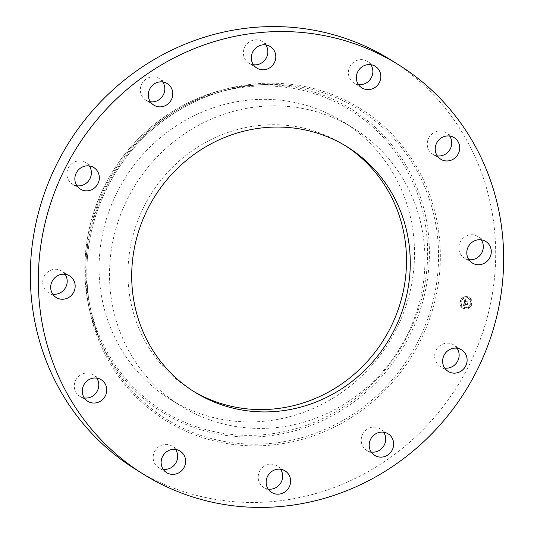 <?xml version="1.0" encoding="UTF-8"?>
<svg xmlns="http://www.w3.org/2000/svg" width="534" height="534" viewBox="0 0 534 534"><rect width="100%" height="100%" fill="white"/><g stroke="black" fill="none" stroke-linecap="round" stroke-linejoin="round"><path stroke-width="0.4" stroke-dasharray="2.67 2" d="M347.734 401.962A163.517 155.427 121.9 0 0 353.742 128.387A163.517 155.427 121.9 0 0 186.733 132.332A163.517 155.427 121.9 0 0 180.726 405.907A163.517 155.427 121.9 0 0 347.734 401.962M345.491 145.795A144.4 137.251 121.9 0 0 343.629 144.614A144.4 137.251 121.9 0 0 170.98 168.784A144.4 137.251 121.9 0 0 147.451 345.338A144.4 137.251 121.9 0 0 190.845 389.68A144.4 137.251 121.9 0 0 192.727 390.835M135.402 469.212A241.214 229.28 121.9 0 0 423.809 428.829A241.214 229.28 121.9 0 0 463.111 133.894A241.214 229.28 121.9 0 0 390.628 59.821M175.579 449.461A12.696 12.068 121.9 0 0 172.122 446.13A12.696 12.068 121.9 0 0 165.26 444.401A12.696 12.068 121.9 0 0 153.652 453.947A12.696 12.068 121.9 0 0 158.691 467.677A12.696 12.068 121.9 0 0 163.204 469.313M96.714 378.112A12.696 12.068 121.9 0 0 93.256 374.781A12.696 12.068 121.9 0 0 92.536 374.367A12.696 12.068 121.9 0 0 76.075 379.547A12.696 12.068 121.9 0 0 79.826 396.328A12.696 12.068 121.9 0 0 80.547 396.742A12.696 12.068 121.9 0 0 84.339 397.964M65.135 274.336A12.696 12.068 121.9 0 0 61.677 270.998A12.696 12.068 121.9 0 0 46.498 273.128A12.696 12.068 121.9 0 0 44.429 288.647A12.696 12.068 121.9 0 0 48.247 292.545A12.696 12.068 121.9 0 0 52.759 294.181M89.305 165.927A12.696 12.068 121.9 0 0 85.847 162.596A12.696 12.068 121.9 0 0 73.251 162.67A12.696 12.068 121.9 0 0 66.883 174.091A12.696 12.068 121.9 0 0 72.417 184.143A12.696 12.068 121.9 0 0 76.929 185.779M162.743 81.942A12.696 12.068 121.9 0 0 159.292 78.611A12.696 12.068 121.9 0 0 141.897 83.758A12.696 12.068 121.9 0 0 145.855 100.158A12.696 12.068 121.9 0 0 150.368 101.794M265.778 44.889A12.696 12.068 121.9 0 0 262.321 41.559A12.696 12.068 121.9 0 0 249.358 41.866A12.696 12.068 121.9 0 0 248.891 63.105A12.696 12.068 121.9 0 0 253.403 64.741M370.796 64.687A12.696 12.068 121.9 0 0 367.345 61.357A12.696 12.068 121.9 0 0 360.483 59.628A12.696 12.068 121.9 0 0 348.876 69.166A12.696 12.068 121.9 0 0 353.909 82.903A12.696 12.068 121.9 0 0 358.421 84.539M449.661 136.037A12.696 12.068 121.9 0 0 446.21 132.706A12.696 12.068 121.9 0 0 445.489 132.292A12.696 12.068 121.9 0 0 429.029 137.472A12.696 12.068 121.9 0 0 432.774 154.253A12.696 12.068 121.9 0 0 433.495 154.666A12.696 12.068 121.9 0 0 437.286 155.888M481.241 239.819A12.696 12.068 121.9 0 0 477.79 236.489A12.696 12.068 121.9 0 0 462.611 238.611A12.696 12.068 121.9 0 0 460.542 254.131A12.696 12.068 121.9 0 0 464.353 258.035A12.696 12.068 121.9 0 0 468.865 259.664M457.071 348.221A12.696 12.068 121.9 0 0 453.62 344.891A12.696 12.068 121.9 0 0 441.017 344.964A12.696 12.068 121.9 0 0 434.656 356.385A12.696 12.068 121.9 0 0 440.183 366.437A12.696 12.068 121.9 0 0 444.695 368.073M383.632 432.206A12.696 12.068 121.9 0 0 380.175 428.875A12.696 12.068 121.9 0 0 362.786 434.022A12.696 12.068 121.9 0 0 366.745 450.422A12.696 12.068 121.9 0 0 371.257 452.058M280.597 469.259A12.696 12.068 121.9 0 0 277.146 465.928A12.696 12.068 121.9 0 0 264.176 466.235A12.696 12.068 121.9 0 0 263.709 487.475A12.696 12.068 121.9 0 0 268.222 489.111M176.293 125.824A163.517 155.427 121.9 0 0 170.286 399.399A163.517 155.427 121.9 0 0 337.294 395.447A163.517 155.427 121.9 0 0 343.302 121.879A163.517 155.427 121.9 0 0 176.293 125.824M467.257 296.664A6.281 5.974 121.9 0 0 462.577 308.098A6.281 5.974 121.9 0 0 471.475 304.934A6.281 5.974 121.9 0 0 467.257 296.664M464.64 308.926A6.281 5.974 -58.1 0 1 460.428 300.655A6.281 5.974 -58.1 0 1 469.326 297.491A6.281 5.974 -58.1 0 1 464.64 308.926M467.07 298.025A4.953 4.706 -58.1 0 1 470.394 304.54A4.953 4.706 -58.1 0 1 463.379 307.03A4.953 4.706 -58.1 0 1 467.07 298.025M460.802 301.463A0.38 0.36 -58.1 0 1 461.056 301.964A0.38 0.36 -58.1 0 1 460.515 302.157A0.38 0.36 -58.1 0 1 460.802 301.463L460.702 301.403A0.38 0.36 121.9 0 0 460.415 302.09A0.38 0.36 121.9 0 0 460.955 301.904A0.38 0.36 121.9 0 0 460.702 301.403M464.867 307.911A0.38 0.36 -58.1 0 1 465.121 308.412A0.38 0.36 -58.1 0 1 464.587 308.599A0.38 0.36 -58.1 0 1 464.867 307.911L464.767 307.844A0.38 0.36 121.9 0 0 464.487 308.539A0.38 0.36 121.9 0 0 465.021 308.345A0.38 0.36 121.9 0 0 464.767 307.844M461.489 305.608A0.38 0.36 -58.1 0 1 461.743 306.109A0.38 0.36 -58.1 0 1 461.202 306.302A0.38 0.36 -58.1 0 1 461.489 305.608L461.389 305.548A0.38 0.36 121.9 0 0 461.102 306.236A0.38 0.36 121.9 0 0 461.643 306.049A0.38 0.36 121.9 0 0 461.389 305.548M471.362 303.452A0.38 0.36 -58.1 0 1 471.622 303.953A0.38 0.36 -58.1 0 1 471.081 304.146A0.38 0.36 -58.1 0 1 471.362 303.452M468.959 307.017A0.38 0.36 -58.1 0 1 469.212 307.517A0.38 0.36 -58.1 0 1 468.672 307.711A0.38 0.36 -58.1 0 1 468.959 307.017M467.137 297.745A0.38 0.36 -58.1 0 1 466.876 297.244A0.38 0.36 -58.1 0 1 467.417 297.051A0.38 0.36 -58.1 0 1 467.137 297.745L467.036 297.685A0.38 0.36 121.9 0 0 467.317 296.991A0.38 0.36 121.9 0 0 466.776 297.184A0.38 0.36 121.9 0 0 467.036 297.685M463.045 298.639A0.38 0.36 -58.1 0 1 462.791 298.139A0.38 0.36 -58.1 0 1 463.325 297.945A0.38 0.36 -58.1 0 1 463.045 298.639L462.945 298.573A0.38 0.36 121.9 0 0 463.225 297.885A0.38 0.36 121.9 0 0 462.684 298.072A0.38 0.36 121.9 0 0 462.945 298.573M470.514 300.048A0.38 0.36 -58.1 0 1 470.254 299.547A0.38 0.36 -58.1 0 1 470.794 299.354A0.38 0.36 -58.1 0 1 470.514 300.048L470.414 299.981A0.38 0.36 121.9 0 0 470.694 299.294A0.38 0.36 121.9 0 0 470.154 299.481A0.38 0.36 121.9 0 0 470.414 299.981M464.827 307.571A4.953 4.706 121.9 0 0 468.518 298.566A4.953 4.706 121.9 0 0 461.509 301.056A4.953 4.706 121.9 0 0 464.827 307.571M464.133 302.431L465.001 302.197L464.66 301.156L467.677 302.017L467.951 300.802L467.564 301.116L464.994 300.635L465.581 299.928L464.8 300.595L465.581 299.781L464.867 299.247L464.233 302.498L464.967 299.307L465.681 299.848L464.9 300.662L465.741 299.995L465.094 300.695L467.664 301.183L468.051 300.862L467.777 302.084L464.76 301.216L464.673 301.57L464.82 301.997L464.827 301.376L467.424 301.864L467.817 302.384L468.064 300.942L467.777 302.224L464.774 301.283L465.101 302.257L464.233 302.498M464.26 302.631L465.187 302.377L464.36 302.698M464.079 302.678L463.459 305.448L464.333 305.154L464.093 303.612L465.301 303.839L464.2 303.799L464.173 304.921L464.253 303.879L465.248 304.066L464.627 304.814L465.708 305.021L465.521 303.879L467.076 304.527L467.37 303.219L466.936 303.592L465.828 303.385L466.015 302.992L465.635 303.345L465.902 302.851L465.421 303.305L464.079 302.678L465.521 303.372L466.002 302.911L465.735 303.412L466.115 303.052L465.928 303.445L467.036 303.652L467.47 303.285L467.177 304.594L465.621 303.946L465.808 305.081L464.727 304.881L465.348 304.133L464.353 303.946L464.313 305.021L464.3 303.866L465.401 303.899L464.193 303.672L464.433 305.214L463.559 305.508L464.179 302.738M463.572 305.675L464.547 305.348L463.672 305.742M464.673 305.027L465.768 305.161L464.774 305.088M465.561 304.694L465.681 304.153L467.25 304.934L467.537 303.312L467.21 304.774L465.628 304.073L465.661 304.76L465.728 304.133L467.31 304.834L467.637 303.372L467.35 304.994L465.781 304.213L465.661 304.76M464.567 301.657L467.564 301.85L467.877 302.284L468.164 301.009L467.917 302.444L467.524 301.93L464.927 301.443L464.794 301.783M471.101 304.133A0.38 0.36 121.9 0 0 471.382 303.439A0.38 0.36 121.9 0 0 470.841 303.626A0.38 0.36 121.9 0 0 471.101 304.133L470.981 304.086M468.692 307.691A0.38 0.36 121.9 0 0 468.979 307.003A0.38 0.36 121.9 0 0 468.438 307.19A0.38 0.36 121.9 0 0 468.692 307.691M403.717 164.719A177.121 168.35 121.9 0 0 169.598 114.61A177.121 168.35 121.9 0 0 109.864 356.552A177.121 168.35 121.9 0 0 343.989 406.661A177.121 168.35 121.9 0 0 403.717 164.719M108.956 357.566A178.616 169.779 121.9 0 0 345.057 408.109A178.616 169.779 121.9 0 0 405.293 164.118A178.616 169.779 121.9 0 0 258.963 84.759A178.616 169.779 121.9 0 0 99.831 340.011A178.616 169.779 121.9 0 0 108.956 357.566M111.426 363.053A182.341 173.316 121.9 0 0 352.453 414.638A182.341 173.316 121.9 0 0 413.943 165.567A182.341 173.316 121.9 0 0 264.564 84.559A182.341 173.316 121.9 0 0 102.121 345.131A182.341 173.316 121.9 0 0 111.426 363.053M110.518 364.068A183.836 174.738 121.9 0 0 353.521 416.086A183.836 174.738 121.9 0 0 415.519 164.966A183.836 174.738 121.9 0 0 172.515 112.948A183.836 174.738 121.9 0 0 110.518 364.068M194.59 392.016L190.845 389.68M347.374 146.95L343.629 144.614M180.091 451.096L172.122 446.13M166.655 472.643L158.691 467.677M101.226 379.747L93.256 374.781M87.79 401.294L79.826 396.328M56.21 297.511L48.247 292.545M69.647 275.965L61.677 270.998M80.38 189.109L72.417 184.143M93.817 167.563L85.847 162.596M153.825 105.125L145.855 100.158M167.255 83.578L159.292 78.611M256.854 68.072L248.891 63.105M270.291 46.525L262.321 41.559M361.878 87.87L353.909 82.903M375.309 66.323L367.345 61.357M440.744 159.219L432.774 154.253M454.174 137.672L446.21 132.706M485.753 241.455L477.79 236.489M472.323 263.002L464.353 258.035M461.583 349.857L453.62 344.891M448.153 371.404L440.183 366.437M388.145 433.842L380.175 428.875M374.708 455.389L366.745 450.422M271.679 492.441L263.709 487.475M285.109 470.895L277.146 465.928M170.286 399.399L180.726 405.907M102.121 345.131C95.292 329.825 90.733 313.752 88.444 296.904C83.037 253.483 91.775 212.579 114.656 174.191C146.383 121.278 205.096 86.181 264.564 84.559L258.963 84.759C202.126 86.341 145.976 118.989 114.47 168.751C81.215 219.541 75.468 286.705 99.831 340.011L102.121 345.131M343.302 121.879L353.742 128.387"/><path stroke-width="0.8" d="M192.727 390.835A144.4 137.251 121.9 0 0 364.295 364.675A144.4 137.251 121.9 0 0 387.016 188.949A144.4 137.251 121.9 0 0 345.491 145.795M151.202 347.681A144.4 137.251 121.9 0 0 194.59 392.016A144.4 137.251 121.9 0 0 367.238 367.846A144.4 137.251 121.9 0 0 390.768 191.285A144.4 137.251 121.9 0 0 347.374 146.95A144.4 137.251 121.9 0 0 174.725 171.12A144.4 137.251 121.9 0 0 151.202 347.681M471.081 138.86A241.214 229.28 121.9 0 0 398.598 64.788A241.214 229.28 121.9 0 0 110.191 105.171A241.214 229.28 121.9 0 0 70.888 400.106A241.214 229.28 121.9 0 0 143.372 474.179A241.214 229.28 121.9 0 0 431.779 433.795A241.214 229.28 121.9 0 0 471.081 138.86M284.642 492.134A12.696 12.068 121.9 0 0 285.109 470.895A12.696 12.068 121.9 0 0 272.14 471.202A12.696 12.068 121.9 0 0 271.679 492.441A12.696 12.068 121.9 0 0 284.642 492.134M370.75 438.988A12.696 12.068 121.9 0 0 374.708 455.389A12.696 12.068 121.9 0 0 392.103 450.242A12.696 12.068 121.9 0 0 388.145 433.842A12.696 12.068 121.9 0 0 370.75 438.988M442.626 361.351A12.696 12.068 121.9 0 0 448.153 371.404A12.696 12.068 121.9 0 0 460.749 371.33A12.696 12.068 121.9 0 0 467.116 359.909A12.696 12.068 121.9 0 0 461.583 349.857A12.696 12.068 121.9 0 0 448.987 349.93A12.696 12.068 121.9 0 0 442.626 361.351M468.505 259.097A12.696 12.068 121.9 0 0 472.323 263.002A12.696 12.068 121.9 0 0 487.502 260.872A12.696 12.068 121.9 0 0 489.571 245.353A12.696 12.068 121.9 0 0 485.753 241.455A12.696 12.068 121.9 0 0 470.574 243.577A12.696 12.068 121.9 0 0 468.505 259.097M441.464 159.633A12.696 12.068 121.9 0 0 457.925 154.453A12.696 12.068 121.9 0 0 454.174 137.672A12.696 12.068 121.9 0 0 453.453 137.258A12.696 12.068 121.9 0 0 436.992 142.438A12.696 12.068 121.9 0 0 440.744 159.219A12.696 12.068 121.9 0 0 441.464 159.633M368.74 89.599A12.696 12.068 121.9 0 0 380.348 80.053A12.696 12.068 121.9 0 0 375.309 66.323A12.696 12.068 121.9 0 0 368.447 64.594A12.696 12.068 121.9 0 0 356.839 74.133A12.696 12.068 121.9 0 0 361.878 87.87A12.696 12.068 121.9 0 0 368.74 89.599M269.824 67.765A12.696 12.068 121.9 0 0 270.291 46.525A12.696 12.068 121.9 0 0 257.321 46.832A12.696 12.068 121.9 0 0 256.854 68.072A12.696 12.068 121.9 0 0 269.824 67.765M171.214 99.978A12.696 12.068 121.9 0 0 167.255 83.578A12.696 12.068 121.9 0 0 149.86 88.724A12.696 12.068 121.9 0 0 153.825 105.125A12.696 12.068 121.9 0 0 171.214 99.978M99.344 177.615A12.696 12.068 121.9 0 0 93.817 167.563A12.696 12.068 121.9 0 0 81.215 167.636A12.696 12.068 121.9 0 0 74.853 179.057A12.696 12.068 121.9 0 0 80.38 189.109A12.696 12.068 121.9 0 0 92.983 189.036A12.696 12.068 121.9 0 0 99.344 177.615M73.458 279.869A12.696 12.068 121.9 0 0 69.647 275.965A12.696 12.068 121.9 0 0 54.468 278.094A12.696 12.068 121.9 0 0 52.399 293.613A12.696 12.068 121.9 0 0 56.21 297.511A12.696 12.068 121.9 0 0 71.389 295.389A12.696 12.068 121.9 0 0 73.458 279.869M100.505 379.334A12.696 12.068 121.9 0 0 84.045 384.513A12.696 12.068 121.9 0 0 87.79 401.294A12.696 12.068 121.9 0 0 88.51 401.708A12.696 12.068 121.9 0 0 104.971 396.528A12.696 12.068 121.9 0 0 101.226 379.747A12.696 12.068 121.9 0 0 100.505 379.334M173.223 449.368A12.696 12.068 121.9 0 0 161.615 458.913A12.696 12.068 121.9 0 0 166.655 472.643A12.696 12.068 121.9 0 0 173.517 474.372A12.696 12.068 121.9 0 0 185.124 464.834A12.696 12.068 121.9 0 0 180.091 451.096A12.696 12.068 121.9 0 0 173.223 449.368M398.598 64.788L390.628 59.821A241.214 229.28 121.9 0 0 102.221 100.205A241.214 229.28 121.9 0 0 62.919 395.14A241.214 229.28 121.9 0 0 135.402 469.212L143.372 474.179M163.204 469.313A12.696 12.068 121.9 0 0 165.553 469.406A12.696 12.068 121.9 0 0 176.247 462.224A12.696 12.068 121.9 0 0 175.579 449.461M84.339 397.964A12.696 12.068 121.9 0 0 96.781 391.943A12.696 12.068 121.9 0 0 96.714 378.112M52.759 294.181A12.696 12.068 121.9 0 0 65.014 288.453A12.696 12.068 121.9 0 0 65.495 274.903A12.696 12.068 121.9 0 0 65.135 274.336M76.929 185.779A12.696 12.068 121.9 0 0 91.374 172.649A12.696 12.068 121.9 0 0 89.305 165.927M150.368 101.794A12.696 12.068 121.9 0 0 163.25 95.012A12.696 12.068 121.9 0 0 162.743 81.942M253.403 64.741A12.696 12.068 121.9 0 0 261.86 62.798A12.696 12.068 121.9 0 0 265.778 44.889M358.421 84.539A12.696 12.068 121.9 0 0 360.777 84.632A12.696 12.068 121.9 0 0 371.464 77.443A12.696 12.068 121.9 0 0 370.796 64.687M437.286 155.888A12.696 12.068 121.9 0 0 449.735 149.86A12.696 12.068 121.9 0 0 449.661 136.037M468.865 259.664A12.696 12.068 121.9 0 0 481.121 253.937A12.696 12.068 121.9 0 0 481.601 240.387A12.696 12.068 121.9 0 0 481.241 239.819M444.695 368.073A12.696 12.068 121.9 0 0 459.147 354.943A12.696 12.068 121.9 0 0 457.071 348.221M371.257 452.058A12.696 12.068 121.9 0 0 384.14 445.276A12.696 12.068 121.9 0 0 383.632 432.206M268.222 489.111A12.696 12.068 121.9 0 0 276.679 487.168A12.696 12.068 121.9 0 0 280.597 469.259"/></g></svg>
